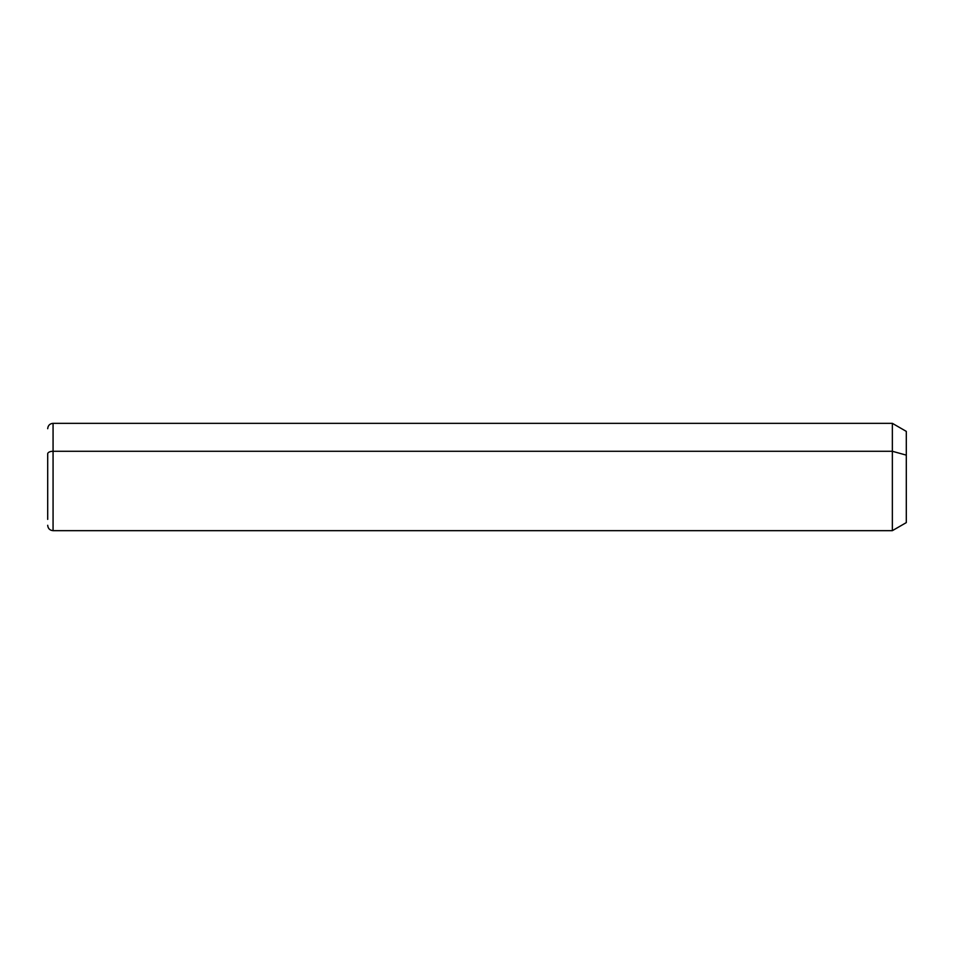 <?xml version="1.0" encoding="UTF-8"?>
<svg xmlns="http://www.w3.org/2000/svg" width="954" height="954" viewBox="0 0 954 954"><rect width="100%" height="100%" fill="white"/><g stroke="black" fill="none" stroke-linecap="round" stroke-linejoin="round"><path stroke-width="1.43" d="M47.7 428.704C48.022 425.448 49.811 423.659 53.066 423.337L892.36 423.337L906.3 431.387L906.3 455.13L892.36 451.278L906.3 455.13L906.3 522.613L892.36 530.662L892.36 423.337L892.36 530.662L53.066 530.662L53.066 451.278L892.36 451.278L53.066 451.278L53.066 423.337L53.066 451.278A5.366 2.576 180 0 0 47.7 453.842L47.7 519.381L47.7 453.842A5.366 2.576 0 0 1 53.066 451.278L53.066 530.662C49.811 530.341 48.022 528.552 47.7 525.296M906.3 498.87L906.3 455.13M47.7 500.158L47.7 453.842"/></g></svg>
